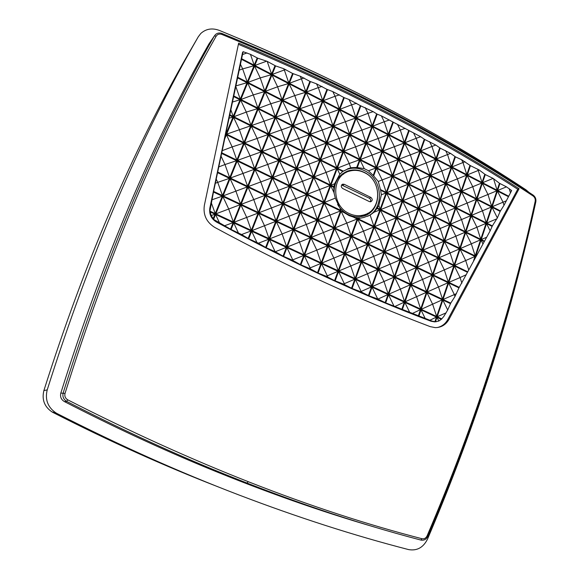 <?xml version="1.0" encoding="UTF-8"?>
<svg xmlns="http://www.w3.org/2000/svg" width="579" height="579" viewBox="0 0 579 579"><rect width="100%" height="100%" fill="white"/><g stroke="black" fill="none" stroke-linecap="round" stroke-linejoin="round"><path stroke-width="0.87" d="M491.006 365.204C508.803 309.57 523.532 254.934 535.191 201.304C535.524 199.082 534.808 197.301 533.049 195.963C443.34 136.586 339.605 82.739 221.844 34.429C219.398 33.633 217.509 34.204 216.184 36.166C157.828 138.663 107.448 257.742 65.029 393.402C64.399 396.195 65.297 398.338 67.721 399.828C193.524 463.924 311.603 510.222 421.953 538.723C424.212 539.121 425.92 538.188 427.078 535.915C451.895 477.747 473.209 420.846 491.006 365.204M430.211 326.636C395.804 313.637 360.623 298.902 324.667 282.422C288.704 265.92 252.075 247.588 214.773 227.417C206.471 222.22 202.997 214.874 204.351 205.386L238.642 43.15C343.521 87.161 437.007 135.689 519.088 188.718L449.022 319.318C445.873 324.776 441.307 327.548 435.307 327.634L430.211 326.636M381.351 115.851L420.644 136.716L424.769 139.503L435.77 145.061L440.206 148.13L450.571 153.399L455.434 156.851L461.579 159.71L470.452 165.666L479.26 170.06L485.282 174.569L493.12 178.404L499.438 183.268L506.466 186.851L511.655 190.571L503.998 205.306L500.162 211.386L497.361 217.928L492.345 225.89L490.167 230.84L458.959 287.864L454.964 296.506L450.737 303.121L447.697 310.004L443.804 316.467L441.343 319.318L438.817 321.041L435.488 321.765L431.941 321.063L385.686 302.868L377.732 298.996L368.946 295.797L361.325 291.975L352.097 288.472L343.405 284.072L334.582 280.62L326.267 276.277L318.059 273.006L310.46 268.873L300.327 264.596L292.243 260.094L283.037 256.164L275.336 251.727L266.195 247.74L258.437 243.209L248.695 238.758L241.595 234.524L230.522 229.183L213.6 219.369L211.226 215.54L209.924 211.132L213.477 192.04L243.122 51.683L250.454 54.354L257.756 58.197L267.201 61.374L275.59 65.912L283.724 68.698L292.59 73.468L300.154 76.189L309.895 81.364L316.503 83.825L326.947 89.361L332.795 91.598L344.295 97.706L349.036 99.53L360.847 105.885L373.144 111.638L377.168 114.15L381.351 115.851L384.246 121.735L389.349 120.005M436.544 321.649L434.684 321.881L431.015 321.244C362.338 295.319 290.796 262.236 216.401 222.01C211.169 218.724 208.976 214.085 209.83 208.1L242.558 52.385L243.122 51.683M529.112 192.467L526.007 189.847C437.435 131.158 335.176 77.999 219.231 30.369C212.095 27.778 205.943 28.827 200.775 33.495L198.308 36.738L187.748 54.933C131.998 151.901 84.042 263.792 43.881 390.601C41.688 399.619 44.402 406.726 52.023 411.937L53.065 412.516C109.409 441.241 164.472 466.037 218.247 486.896M198.308 36.738C139.966 138.157 89.6 255.867 47.217 389.877C44.851 399.633 47.789 407.326 56.033 412.965L57.147 413.587C119.26 445.258 179.707 472.334 238.512 494.813C297.266 517.25 353.957 535.51 408.571 549.587C416.96 551.056 423.263 547.582 427.483 539.187C468.158 443.362 499.597 350.686 521.795 261.158M375.93 168.026L373.209 175.423L373.658 175.907L376.451 168.294L392.142 176.168L386.258 192.416L380.475 189.55L380.606 190.252L386.055 192.959L380.121 209.345L377.291 207.962L376.972 208.447L379.925 209.895L373.933 226.425L357.952 218.696L358.213 217.986L357.417 218.435L349.007 215.591L344.433 212.811L340.068 208.411L335.292 198.134L334.011 192.655L333.728 187.27L334.604 183.775L339.815 174.207L342.746 171.471L350.635 167.7L356.707 167.432L364.256 168.648L368.476 170.762L375.93 168.026L360.08 160.072L357.323 167.483M367.564 216.3C384.774 208.52 382.748 178.846 364.589 170.704C358.633 167.83 352.698 167.418 346.778 169.452L343.079 171.232M334.155 193.712C333.772 182.646 338.23 175.104 347.516 171.087C353.002 169.22 358.495 169.618 364.01 172.267C383.233 180.771 381.887 213.181 361.984 216.38C357.388 217.306 352.85 216.705 348.355 214.585C343.839 212.355 340.249 208.976 337.579 204.445M346.068 172.52L342.109 174.076M364.365 172.629C382.408 180.626 381.937 210.872 363.54 215.004C358.763 216.264 353.993 215.779 349.231 213.542C331.036 205.769 331.354 175.35 349.528 171.123C354.507 169.748 359.458 170.248 364.365 172.629M365.704 214.266L360.608 216.618M437.094 327.569C441.77 326.599 445.338 323.914 447.806 319.514L449.022 319.318M519.088 188.718L517.742 189.239L447.806 319.514M517.742 189.239C435.944 136.434 342.826 88.124 238.396 44.308M67.721 399.828L66.701 401.399L64.378 401.573C113.028 426.607 160.701 448.761 207.391 468.042C265.11 491.81 320.961 511.518 374.931 527.165M216.184 36.166L214.411 35.891L208.881 44.04C151.64 144.46 102.288 260.811 60.824 393.083L65.029 393.402M64.378 401.573C61.157 399.611 59.97 396.781 60.824 393.083M208.881 44.04L209.388 43.287M509.165 188.58L510.475 192.843M477.574 169.061L478.268 170.45L479.26 170.06M461.579 159.71L462.983 162.533L465.06 161.729M445.569 150.562L447.553 154.535L450.571 153.399M429.553 141.609L431.963 146.458L435.77 145.061M413.515 132.844L416.214 138.301L420.644 136.716M397.447 124.261L400.313 130.058L405.177 128.364M365.219 107.607L368.02 113.332L373.144 111.638M349.036 99.53L351.627 104.835L356.541 103.257M332.795 91.598L335.067 96.252L339.526 94.862M316.503 83.825L318.334 87.588L322.054 86.452M300.154 76.189L301.427 78.824L304.127 78.027M283.724 68.698L284.34 69.972L285.693 69.589M242.543 54.542L247.009 52.935M239.402 70.088L242.659 68.908L240.538 64.457M232.664 101.962L240.046 99.776L233.554 96.512M229.725 114.736L233.207 116.459L230.92 109.988M229.132 118.196L232.975 117.023L229.595 115.344M232.975 117.023L226.078 133.858L225.853 133.235M222.271 150.641L232.157 146.9L226.425 134.712L224.58 139.221M218.992 166.832L224.978 164.545L221.12 156.308M215.692 183.145L217.733 182.356L216.423 179.541M209.989 211.856L214.997 214.187L211.226 215.54M214.997 214.187L213.115 218.84M224.826 225.672L233.142 222.611L230.522 229.183M238.353 232.823L233.721 222.879L231.086 229.487M292.945 260.441L292.75 259.884L292.243 260.094M310.46 268.873L310.12 267.903L309.208 268.28M327.685 276.936L327.309 275.843L326.267 276.277M344.643 284.629L344.317 283.688L343.405 284.072M361.325 291.975L361.151 291.461L360.637 291.678M412.595 313.355L420.484 309.635L418.299 316.011M425.08 318.276L421.005 309.874L418.834 316.214M435.488 321.765L436.993 317.306L438.817 321.041M436.993 317.306L441.343 319.318M456.476 293.589L454.341 294.595L454.964 296.506M466.327 274.663L460.066 277.558L461.883 283.203M475.004 256.468L460.052 249.144L454.544 265.421L475.004 256.468L473.586 260.709M460.052 249.144L465.74 260.659L468.737 270.031M475.677 256.171L481.048 240.082L482.922 243.853M481.048 240.082L483.928 241.508M486.577 237.289L481.229 239.547L484.196 241.023M490.167 230.84L486.548 223.595L492.085 226.375M506.336 200.812L503.042 202.209L503.998 205.306M343.282 171.087L337.362 168.149L343.542 151.763L359.552 159.804L356.707 167.432M342.746 171.471L337.152 168.699L330.913 185.237L333.815 186.655M333.728 187.27L330.71 185.787L324.414 202.469L340.734 210.365L340.995 209.656M353.856 217.364L357.214 218.992L351.069 235.718L334.821 227.96L341.067 211.183L344.433 212.811M233.554 117.305L226.657 134.147L243.925 142.608L250.707 125.817L233.554 117.305L239.272 129.414L243.925 142.608M240.618 100.058L233.778 116.748L250.931 125.259L257.655 108.62L240.618 100.058L246.314 112.087L250.931 125.259M247.617 82.971L240.842 99.508L257.879 108.07L264.545 91.583L247.617 82.971L253.298 94.913L257.879 108.07M254.55 66.035L247.841 82.421L264.762 91.033L271.37 74.691L254.55 66.035L260.224 77.897L264.762 91.033M222.857 196.462L215.822 213.875L233.373 222.025L240.292 204.669L222.857 196.462L228.633 208.853L233.373 222.025M230.058 178.629L223.089 195.883L240.524 204.09L247.378 186.894L230.058 178.629L235.819 190.94L240.524 204.09M237.195 160.955L230.29 178.057L247.602 186.322L254.398 169.278L237.195 160.955L242.941 173.179L247.602 186.322M244.266 143.447L237.426 160.39L254.622 168.706L261.353 151.821L244.273 143.447L249.998 155.592L254.622 168.706M251.279 126.099L244.497 142.883L261.578 151.257L268.251 134.516L251.279 126.099L256.989 138.157L261.578 151.257M258.22 108.903L251.503 125.542L268.475 133.966L275.083 117.378L258.22 108.903L263.923 120.881L268.475 133.966M265.102 91.866L258.444 108.353L275.307 116.828L281.857 100.384L265.102 91.866L270.791 103.757L275.307 116.828M271.927 74.98L265.327 91.316L282.074 99.841L288.574 83.542L271.927 74.98L277.594 86.792L282.074 99.841M240.871 204.937L233.952 222.3L251.315 230.37L258.118 213.065L240.871 204.937L246.64 217.284L251.315 230.37M247.95 187.162L241.096 204.365L258.343 212.486L265.081 195.34L247.95 187.162L253.711 199.422L258.343 212.486M254.97 169.553L248.181 186.597L265.305 194.768L271.985 177.782L254.97 169.553L260.709 181.726L265.305 194.768M261.925 152.096L255.194 168.981L272.21 177.217L278.832 160.376L261.925 152.096L267.65 164.183L272.21 177.217M268.815 134.798L262.149 151.532L279.049 159.818L285.613 143.129L268.815 134.798L274.526 146.805L279.049 159.818M275.647 117.653L269.04 134.241L285.831 142.579L292.33 126.041L275.647 117.653L281.343 129.58L285.831 142.579M282.414 100.666L275.865 117.103L292.547 125.491L298.996 109.098L282.414 100.666L288.096 112.514L292.547 125.491M289.124 83.825L282.632 100.124L299.205 108.555L305.596 92.307L289.124 83.825L294.791 95.593L299.205 108.555M258.69 213.333L251.887 230.63L269.061 238.613L275.756 221.366L258.69 213.333L264.458 225.622L269.061 238.613M265.652 195.615L258.914 212.754L275.973 220.794L282.603 203.699L265.652 195.615L271.406 207.818L275.973 220.794M272.55 178.05L265.877 195.043L282.827 203.135L289.391 186.199L272.55 178.05L278.296 190.173L282.827 203.135M279.389 160.651L272.774 177.492L289.609 185.635L296.122 168.844L279.389 160.651L285.114 172.694L289.609 185.635M286.171 143.404L279.614 160.094L296.339 168.286L302.788 151.655L286.171 143.404L291.881 155.367L296.339 168.286M292.887 126.316L286.388 142.854L303.005 151.097L309.396 134.61L292.887 126.316L298.583 138.193L303.005 151.097M299.546 109.373L293.104 125.766L309.613 134.06L315.953 117.718L299.546 109.373L305.227 121.17L309.613 134.06M306.139 92.589L299.756 108.83L316.163 117.175L322.445 100.978L306.139 92.589L311.806 104.307L316.163 117.175M276.321 221.634L269.633 238.881L286.627 246.777L293.206 229.581L276.321 221.634L282.089 233.873L286.627 246.777M283.167 203.967L276.538 221.062L293.423 229.016L299.936 211.972L283.167 203.967L288.921 216.126L293.423 229.016M289.949 186.467L283.384 203.403L300.154 211.407L306.617 194.522L289.949 186.467L295.688 198.539L300.154 211.407M296.672 169.119L290.166 185.902L306.827 193.965L313.232 177.225L296.68 169.119L302.397 181.111L306.827 193.965M303.338 151.922L296.889 168.561L313.442 176.675L319.789 160.086L303.338 151.922L309.048 163.835L313.442 176.675M309.946 134.885L303.555 151.372L319.999 159.536L326.288 143.093L309.946 134.885L315.642 146.711L319.999 159.536M316.496 117.993L310.156 134.335L326.498 142.55L332.73 126.251L316.496 117.993L322.17 129.747L326.498 142.55M322.981 101.253L316.706 117.45L332.939 125.708L339.12 109.561L322.981 101.253L328.648 112.927L332.939 125.708M293.763 229.849L287.191 247.038L304.004 254.854L310.467 237.716L293.763 229.849L299.531 242.036L304.004 254.854M300.494 212.24L293.98 229.277L310.684 237.144L317.089 220.158L300.494 212.24L306.248 224.348L310.684 237.144M307.167 194.79L300.711 211.675L317.306 219.6L323.661 202.766L307.167 194.79L312.906 206.812L317.306 219.6M313.782 177.5L307.384 194.233L323.871 202.209L330.168 185.519L313.782 177.5L319.499 189.442L323.871 202.209M320.332 160.354L313.992 176.942L330.37 184.969L336.616 168.431L320.332 160.354L326.042 172.216L330.37 184.969M326.831 143.368L320.549 159.804L336.819 167.881L343.007 151.488L326.831 143.368L332.52 155.15L336.819 167.881M333.272 126.526L327.041 142.818L343.209 150.945L349.34 134.697L333.272 126.526L338.947 138.229L343.209 150.945M339.656 109.836L333.475 125.983L349.55 134.162L355.622 118.051L339.656 109.836L345.316 121.46L349.55 134.162M311.024 237.976L304.561 255.107L321.193 262.844L327.555 245.757L311.024 237.976L316.785 250.114L321.193 262.844M317.639 220.425L311.234 237.404L327.765 245.192L334.069 228.264L317.647 220.425L323.393 232.476L327.765 245.192M324.204 203.026L317.857 219.861L334.278 227.699L340.524 210.922L324.204 203.026L329.936 215.004L334.278 227.699M349.875 134.972L343.745 151.213L359.754 159.261L365.783 143.056L349.875 134.972L355.549 146.625L359.754 159.261M356.157 118.326L350.078 134.429L365.986 142.521L371.964 126.461L356.157 118.326L361.81 129.906L365.986 142.521M465.697 232.461L460.233 248.601L475.185 255.925L480.556 239.836L465.697 232.461L471.364 243.904L475.185 255.925M471.292 215.924L465.878 231.926L480.736 239.301L486.063 223.349L471.292 215.924L476.944 227.294L480.736 239.301M476.835 199.523L471.465 215.395L486.237 222.814L491.52 206.993L476.835 199.523L482.481 210.821L486.237 222.814M482.336 183.268L477.016 199.002L491.694 206.471L496.934 190.773L482.336 183.268L487.967 194.486L491.694 206.471M426.94 292.561L421.201 309.316L436.675 316.503L442.327 299.806L426.94 292.561L432.679 304.351L436.675 316.503M432.831 275.394L427.136 292.004L442.515 299.249L448.117 282.69L432.831 275.394L438.556 287.104L442.515 299.249M438.665 258.372L433.02 274.844L448.305 282.139L453.856 265.718L438.665 258.372L444.375 270.009L448.305 282.139M444.448 241.501L438.853 257.829L454.045 265.175L459.552 248.898L444.448 241.501L450.144 253.066L454.045 265.175M450.187 224.775L444.636 240.958L459.733 248.355L465.198 232.215L450.187 224.775L455.868 236.261L459.733 248.355M455.876 208.187L450.368 224.232L465.378 231.68L470.792 215.678L455.876 208.187L461.535 219.593L465.378 231.68M461.514 191.736L456.057 207.651L470.973 215.149L476.343 199.277L461.514 191.736L467.159 203.077L470.973 215.149M467.108 175.43L461.695 191.208L476.524 198.749L481.851 183.015L467.108 175.43L472.739 186.691L476.524 198.749M410.887 284.998L405.047 301.811L420.68 309.07L426.426 292.315L410.887 284.998L416.634 296.839L420.68 309.07M416.873 267.78L411.083 284.441L426.622 291.758L432.318 275.148L416.873 267.78L422.605 279.541L426.622 291.758M422.808 250.707L417.068 267.23L432.506 274.598L438.158 258.125L422.808 250.707L428.525 262.396L432.506 274.598M428.692 233.786L423.003 250.157L438.346 257.583L443.948 241.255L428.692 233.786L434.388 245.387L438.346 257.583M434.525 217.002L428.88 233.236L444.129 240.712L449.688 224.522L434.525 217.002L440.206 228.531L444.129 240.712M440.308 200.363L434.713 216.466L449.869 223.986L455.376 207.933L440.308 200.363L445.975 211.82L449.869 223.986M446.04 183.869L440.496 199.827L455.557 207.398L461.022 191.483L446.04 183.869L451.692 195.253L455.557 207.398M451.729 167.512L446.228 183.34L461.202 190.954L466.616 175.176L451.729 167.512L457.367 178.824L461.202 190.954M394.668 277.363L388.733 294.226L404.526 301.565L410.366 284.752L394.668 277.363L400.422 289.254L404.526 301.565M394.871 276.805L406.494 271.898L400.755 260.087L394.871 276.805L410.562 284.195L416.359 267.534L400.762 260.087M406.791 242.963L400.95 259.537L416.547 266.977L422.294 250.461L406.791 242.963L412.509 254.695L416.547 266.977M412.776 225.984L406.986 242.413L422.489 249.911L428.178 233.532L412.776 225.984L418.479 237.643L422.489 249.911M418.704 209.157L412.965 225.441L428.373 232.99L434.018 216.749L418.704 209.157L424.393 220.729L428.373 232.99M424.588 192.467L418.892 208.614L434.207 216.213L439.801 200.11L424.588 192.467L430.255 203.967L434.207 216.213M430.414 175.922L424.776 191.931L439.989 199.574L445.541 183.615L430.414 175.922L436.067 187.35L439.989 199.574M436.197 159.514L430.602 175.394L445.721 183.087L451.229 167.259L436.197 159.514L441.835 170.87L445.721 183.087M378.29 269.648L372.246 286.562L388.198 293.98L394.147 277.117L378.29 269.648L384.036 281.589L388.198 293.98M384.478 252.321L378.485 269.09L394.342 276.559L400.234 259.841L384.478 252.321L390.21 264.176L394.342 276.559M390.615 235.139L384.673 251.764L400.429 259.283L406.27 242.71L390.615 235.139L396.333 246.922L400.429 259.283M396.695 218.109L390.811 234.589L406.465 242.16L412.255 225.73L396.695 218.109L402.398 229.812L406.465 242.16M402.723 201.224L396.89 217.559L412.451 225.188L418.19 208.903L402.723 201.224L408.412 212.855L412.451 225.188M408.702 184.491L402.919 200.681L418.385 208.36L424.074 192.214L408.702 184.491L414.376 196.035L418.385 208.36M414.629 167.896L408.897 183.956L424.262 191.678L429.908 175.661L414.629 167.896L420.289 179.367L424.262 191.678M420.506 151.445L414.817 167.36L430.096 175.133L435.69 159.261L420.506 151.445L426.151 162.844L430.096 175.133M361.73 261.853L355.586 278.825L371.711 286.316L377.754 269.394L361.73 261.853L367.484 273.838L371.711 286.316M368.027 244.468L361.933 261.288L377.957 268.837L383.949 252.068L368.027 244.468L373.766 256.374L377.957 268.837M374.266 227.236L368.23 243.911L384.145 251.51L390.087 234.886L374.266 227.236L379.99 239.062L384.145 251.51M380.454 210.155L374.468 226.678L390.282 234.336L396.174 217.856L380.454 210.155L386.157 221.902L390.282 234.336M386.584 193.22L380.649 209.605L396.369 217.306L402.21 200.971L386.584 193.22L392.272 204.894L396.369 217.306M392.663 176.429L386.779 192.677L402.398 200.428L408.188 184.231L392.663 176.429L398.338 188.023L402.398 200.428M398.685 159.79L392.859 175.893L408.383 183.695L414.115 167.635L398.685 159.79L404.352 171.304L408.383 183.695M404.663 143.288L398.88 159.254L414.311 167.099L419.999 151.184L404.663 143.288L410.308 154.731L414.311 167.099M345.004 253.978L338.758 271.001L355.05 278.571L361.195 261.599L345.004 253.978L350.765 266.014L355.05 278.571M351.402 236.536L345.214 253.414L361.397 261.035L367.491 244.215L351.41 236.536L357.149 248.492L361.397 261.035M357.75 219.253L351.612 235.979L367.694 243.658L373.737 226.975L357.75 219.253L363.482 231.122L367.694 243.658M382.581 151.597L376.654 167.751L392.338 175.632L398.171 159.529L382.581 151.597L388.248 163.162L392.338 175.632M388.654 135.052L382.777 151.061L398.366 158.993L404.149 143.027L388.654 135.052L394.306 146.538L398.366 158.993M328.105 246.017L321.75 263.098L338.208 270.748L344.462 253.718L328.105 246.017L333.866 258.104L338.208 270.748M334.611 228.524L328.315 245.453L344.671 253.153L350.867 236.275L334.611 228.524L340.358 240.524L344.671 253.153M366.312 143.324L360.283 159.529L376.126 167.49L382.06 151.336L366.312 143.324L371.979 154.94L376.126 167.49M372.485 126.729L366.514 142.789L382.256 150.801L388.133 134.784L372.485 126.729L378.145 138.265L382.256 150.801M209.924 211.132L215.236 213.6L222.271 196.187L213.477 192.04M217.552 172.658L229.479 178.346L222.502 195.608L213.608 191.417M217.682 172.035L229.711 177.775L236.623 160.68L221.598 153.413M221.728 152.791L236.847 160.108L243.694 143.165L226.425 134.712M233.207 116.459L240.046 99.776M237.484 77.818L247.045 82.681L240.271 99.219L233.677 95.911M241.385 59.261L253.986 65.745L247.269 82.131L237.607 77.217M241.508 58.66L254.21 65.203L257.177 57.951M275.018 65.659L271.587 74.148L254.774 65.492L257.756 58.197M292.59 73.468L288.783 83.007L272.144 74.438L275.59 65.912M293.148 73.721L289.341 83.289L305.806 91.764L309.895 81.364M310.453 81.625L306.349 92.047L322.648 100.442L326.947 89.361M327.497 89.615L323.191 100.717L339.323 109.026L343.752 97.438M344.295 97.706L339.859 109.301L355.824 117.515L360.319 105.617M360.847 105.885L356.353 117.79L372.159 125.925L376.647 113.882M377.168 114.15L372.688 126.2L388.328 134.256L392.743 122.241M393.257 122.509L388.849 134.523L404.337 142.492L408.615 130.688M409.121 130.963L404.851 142.76L420.188 150.656L424.269 139.221M424.769 139.503L420.694 150.916L435.878 158.733L439.714 147.855M440.206 148.13L436.378 158.993L451.41 166.73L454.942 156.569M455.434 156.851L451.909 166.984L466.797 174.648L469.974 165.377M470.452 165.666L467.289 174.901L482.025 182.494L484.804 174.279M499.438 183.268L497.108 190.259L482.517 182.74L485.282 174.569M508.413 196.071L497.593 190.505L499.909 183.557M508.152 196.549L497.419 191.027L492.179 206.717L500.422 210.908M492.345 225.89L486.729 223.06L492.005 207.239L500.162 211.386M486.548 223.595L481.229 239.547M454.544 265.421L467.637 271.754M467.369 272.253L454.363 265.964L448.812 282.378L459.234 287.358M458.959 287.864L448.624 282.928L443.022 299.488L450.737 303.121M441.791 318.884L437.188 316.742L442.834 300.045L450.462 303.635M434.887 321.772L436.479 317.068L421.005 309.874M420.484 309.635L404.851 302.368L402.311 309.671M385.686 302.868L388.531 294.791L404.33 302.129L401.783 309.454M368.946 295.797L372.044 287.133L388.002 294.545L385.151 302.643M352.097 288.472L355.383 279.389L371.508 286.88L368.403 295.565M335.132 280.873L338.549 271.573L354.84 279.143L351.547 288.226M318.059 273.006L321.533 263.669L337.998 271.319L334.582 280.62M300.885 264.856L304.344 255.686L320.983 263.416L317.509 272.745M283.594 256.439L286.967 247.617L303.787 255.426L300.327 264.596M266.195 247.74L269.409 239.46L286.402 247.349L283.037 256.164M248.695 238.758L251.662 231.216L268.837 239.192L265.638 247.457M233.721 222.879L251.083 230.949L248.13 238.461M233.142 222.611L215.591 214.454L219.455 222.799M215.583 214.454L213.6 219.369M243.694 143.165L232.157 146.9L236.847 160.108M386.055 192.959L381.358 194.776L380.606 190.252M380.121 209.345L378.84 205.48L381.358 194.776M377.291 207.962L378.84 205.48M379.925 209.895L374.034 212.218L376.972 208.447M373.933 226.425L370.147 215.084L374.034 212.218M357.952 218.696L363.88 217.429L370.147 215.084M358.213 217.986L359.791 217.95M357.417 218.435L357.598 217.95M356.085 217.791L357.243 217.907M351.069 235.718L346.792 223.103L357.214 218.992M334.821 227.96L346.792 223.103L341.067 211.183M340.734 210.365L340.068 208.411M324.414 202.469L335.292 198.134M330.71 185.787L334.011 192.655M330.913 185.237L334.604 183.775M337.152 168.699L339.815 174.207M343.542 151.763L349.231 163.495L337.362 168.149M359.552 159.804L349.231 163.495L350.635 167.7M360.08 160.072L364.256 168.648M373.209 175.423L368.476 170.762M392.142 176.168L382.14 179.931L376.451 168.294M386.258 192.416L382.14 179.931L378.268 181.473L380.475 189.55M226.657 134.147L250.707 125.817M233.778 116.748L246.314 112.087L257.655 108.62M240.842 99.508L253.298 94.913L264.545 91.583M247.841 82.421L260.224 77.897L271.37 74.691M215.822 213.875L240.292 204.669M223.089 195.883L247.378 186.894M230.29 178.057L254.398 169.278M237.426 160.39L261.353 151.821M244.497 142.883L268.251 134.516M251.503 125.542L275.083 117.378M258.444 108.353L270.791 103.757L281.857 100.384M265.327 91.316L277.594 86.792L288.574 83.542M233.952 222.3L258.118 213.065M241.096 204.365L265.081 195.34M248.181 186.597L271.985 177.782M255.194 168.981L278.832 160.376M262.149 151.532L285.613 143.129M269.04 134.241L292.33 126.041M275.865 117.103L298.996 109.098M282.632 100.124L294.791 95.593L305.596 92.307M251.887 230.63L275.756 221.366M258.914 212.754L282.603 203.699M265.877 195.043L289.391 186.199M272.774 177.492L296.122 168.844M279.614 160.094L302.788 151.655M286.388 142.854L309.396 134.61M293.104 125.766L315.953 117.718M299.756 108.83L322.445 100.978M269.633 238.881L293.206 229.581M276.538 221.062L299.936 211.972M283.384 203.403L306.617 194.522M290.166 185.902L313.232 177.225M296.889 168.561L319.789 160.086M303.555 151.372L326.288 143.093M310.156 134.335L332.73 126.251M316.706 117.45L339.12 109.561M287.191 247.038L310.467 237.716M293.98 229.277L317.089 220.158M300.711 211.675L323.661 202.766M307.384 194.233L330.168 185.519M313.992 176.942L336.616 168.431M320.549 159.804L343.007 151.488M327.041 142.818L349.34 134.697M333.475 125.983L355.622 118.051M304.561 255.107L327.555 245.757M311.234 237.404L334.069 228.264M317.857 219.861L340.524 210.922M343.745 151.213L365.783 143.056M350.078 134.429L371.964 126.461M460.233 248.601L480.556 239.836M465.878 231.926L486.063 223.349M471.465 215.395L491.52 206.993M477.016 199.002L496.934 190.773M421.201 309.316L442.327 299.806M427.136 292.004L448.117 282.69M433.02 274.844L453.856 265.718M438.853 257.829L459.552 248.898M444.636 240.958L465.198 232.215M450.368 224.232L470.792 215.678M456.057 207.651L476.343 199.277M461.695 191.208L481.851 183.015M405.047 301.811L426.426 292.315M411.083 284.441L432.318 275.148M417.068 267.23L438.158 258.125M423.003 250.157L443.948 241.255M428.88 233.236L449.688 224.522M434.713 216.466L455.376 207.933M440.496 199.827L461.022 191.483M446.228 183.34L466.616 175.176M388.733 294.226L410.366 284.752M416.359 267.534L406.494 271.898L410.562 284.195M400.95 259.537L422.294 250.461M406.986 242.413L428.178 233.532M412.965 225.441L434.018 216.749M418.892 208.614L439.801 200.11M424.776 191.931L445.541 183.615M430.602 175.394L451.229 167.259M372.246 286.562L394.147 277.117M378.485 269.09L400.234 259.841M384.673 251.764L406.27 242.71M390.811 234.589L412.255 225.73M396.89 217.559L418.19 208.903M402.919 200.681L424.074 192.214M408.897 183.956L429.908 175.661M414.817 167.36L435.69 159.261M355.586 278.825L377.754 269.394M361.933 261.288L383.949 252.068M368.23 243.911L390.087 234.886M374.468 226.678L396.174 217.856M380.649 209.605L402.21 200.971M386.779 192.677L408.188 184.231M392.859 175.893L414.115 167.635M398.88 159.254L419.999 151.184M338.758 271.001L361.195 261.599M345.214 253.414L367.491 244.215M351.612 235.979L373.737 226.975M376.654 167.751L398.171 159.529M382.777 151.061L404.149 143.027M321.75 263.098L344.462 253.718M328.315 245.453L350.867 236.275M360.283 159.529L382.06 151.336M366.514 142.789L388.133 134.784M211.458 203.193L215.236 213.6M251.083 230.949L241.595 234.524M256.902 242.427L251.662 231.216M268.837 239.192L258.437 243.209M275.112 251.619L269.409 239.46M286.402 247.349L275.336 251.727M303.787 255.426L292.75 259.884L286.967 247.617M320.983 263.416L310.12 267.903L304.344 255.686M337.998 271.319L327.309 275.843L321.533 263.669M354.84 279.143L344.317 283.688L338.549 271.573M371.508 286.88L361.151 291.461L355.383 279.389M377.732 298.996L372.044 287.133M388.002 294.545L377.949 299.09M393.792 305.726L388.531 294.791M404.33 302.129L395.247 306.32M409.577 312.146L404.851 302.368M436.479 317.068L430.002 320.187M437.188 316.742L446.112 312.855M442.834 300.045L447.697 310.004M448.624 282.928L454.341 294.595L443.022 299.488M448.812 282.378L460.066 277.558L454.363 265.964M492.005 207.239L497.361 217.928M496.869 218.819L486.729 223.06M497.419 191.027L503.042 202.209L492.179 206.717M497.593 190.505L506.466 186.851M482.517 182.74L493.12 178.404M493.518 178.658L497.108 190.259M467.289 174.901L478.268 170.45L482.025 182.494M466.797 174.648L462.983 162.533L451.909 166.984M451.41 166.73L447.553 154.535L436.378 158.993M435.878 158.733L431.963 146.458L420.694 150.916M420.188 150.656L416.214 138.301L404.851 142.76M404.337 142.492L400.313 130.058L388.849 134.523M388.328 134.256L384.246 121.735L372.688 126.2M372.159 125.925L368.02 113.332L356.353 117.79M355.824 117.515L351.627 104.835L339.859 109.301M339.323 109.026L335.067 96.252L323.191 100.717M322.648 100.442L318.334 87.588L306.349 92.047M305.806 91.764L301.427 78.824L289.341 83.289M288.783 83.007L284.34 69.972L272.144 74.438M254.774 65.492L266.709 61.164M267.201 61.374L271.587 74.148M250.454 54.354L254.21 65.203M253.986 65.745L242.659 68.908L247.269 82.131M240.271 99.219L235.95 86.901M236.189 85.815L247.045 82.681M236.623 160.68L224.978 164.545L229.711 177.775M229.479 178.346L217.733 182.356L222.502 195.608M212.218 199.704L222.271 196.187M246.972 483.103L248.174 481.714M373.658 175.907L378.268 181.473M364.43 215.699L367.875 213.21M339.251 176.819L343.998 173.78M369.351 201.586L342.674 188.493C340.85 186.908 340.836 185.475 342.638 184.18L344.237 184.31L370.871 197.425C372.717 199.096 372.673 200.544 370.734 201.753L369.351 201.586M341.624 184.969L369.344 198.235L370.871 197.425M370.263 201.803C371.038 200.385 370.734 199.19 369.344 198.235M535.191 201.304L535.828 201.854C536.263 199.046 535.358 196.788 533.114 195.08M57.147 413.587L53.065 412.516M221.844 34.429L221.974 33.488C219.607 32.619 217.48 32.938 215.605 34.436L214.411 35.891C156.026 138.338 105.61 257.351 63.162 392.938C62.308 396.622 63.487 399.438 66.701 401.399C116.538 427.063 165.333 449.753 213.072 469.475C285.367 499.207 354.637 522.736 420.875 540.069L421.953 538.723M533.049 195.963L533.042 195.036C443.362 135.66 339.685 81.813 222.003 33.502M427.078 535.915L427.801 536.393M421.201 540.142L420.824 540.055M209.83 208.1L210.322 207.709M216.401 222.01L216.93 221.612M431.015 321.244L431.941 321.063M47.217 389.877L43.881 390.601M344.237 184.31L342.797 185.179M207.391 468.042L213.072 469.475C285.375 499.207 354.659 522.743 420.911 540.077C423.987 540.62 426.282 539.389 427.809 536.386C452.604 478.24 473.89 421.346 491.68 365.718C509.455 310.098 524.169 255.477 535.828 201.854M346.778 169.452L348.312 168.446M344.57 172.991L347.516 171.087M363.54 215.004L360.456 216.64M435.27 321.772L434.684 321.881M52.023 411.937L56.033 412.965M341.885 184.65L342.638 184.18"/></g></svg>
